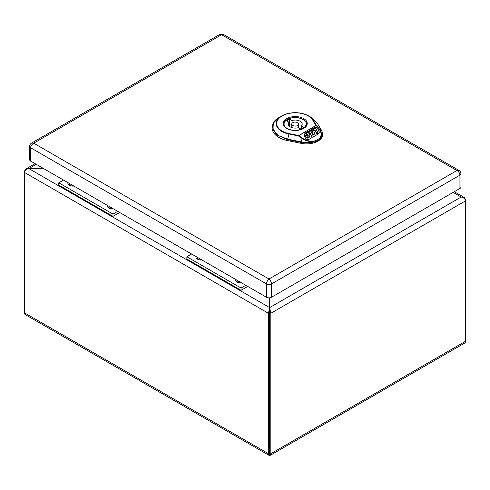 <?xml version="1.0" encoding="UTF-8"?>
<svg xmlns="http://www.w3.org/2000/svg" width="490" height="490" viewBox="0 0 490 490"><rect width="100%" height="100%" fill="white"/><g stroke="black" fill="none" stroke-linecap="round" stroke-linejoin="round"><path stroke-width="0.73" d="M269.629 397.029L269.629 399.307M304.805 127.369A11.148 6.437 0 0 0 306.373 124.08A11.148 6.437 0 0 0 299.488 118.133A11.148 6.437 0 0 0 287.342 119.529A11.148 6.437 0 0 0 284.078 124.08A11.148 6.437 0 0 0 285.646 127.369M298.447 127.645L300.786 128.999A10.174 5.874 0 0 0 303.739 127.29L301.405 125.942A6.964 4.024 0 0 0 302.189 124.08A6.964 4.024 0 0 0 292.003 120.516L289.664 119.162A10.174 5.874 0 0 0 286.705 120.871L289.045 122.218A6.964 4.024 0 0 0 288.261 124.08A6.964 4.024 0 0 0 298.447 127.645M292.763 122.659A3.485 2.009 0 0 0 291.74 124.08A3.485 2.009 0 0 0 293.89 125.936A3.485 2.009 0 0 0 297.687 125.501A3.485 2.009 0 0 0 298.71 124.08A3.485 2.009 0 0 0 296.56 122.224A3.485 2.009 0 0 0 292.763 122.659M289.045 122.218L289.045 125.942M289.664 119.162L289.664 126.5M292.003 120.516L292.003 123.315M301.405 125.942L301.405 128.748M312.657 119.952A18.504 10.682 0 0 0 282.111 115.94A18.504 10.682 0 0 0 289.063 133.574L298.539 135.497A0.698 0.404 60 0 1 298.673 135.595L316.117 125.526L319.125 128.711L316.454 125.495A0.698 0.343 140.2 0 0 316.117 125.526A0.698 0.404 -120 0 0 315.989 125.428L312.657 119.952A0.698 0.539 -31.3 0 1 313.122 120.026L316.454 125.495A0.698 0.539 148.7 0 0 315.989 125.428L298.379 135.932L288.898 134.009A19 10.97 180 0 1 281.762 115.903A19 10.97 180 0 1 308.633 115.903A19 10.97 180 0 1 313.122 120.026L316.687 122.39L311.303 117.453L316.822 122.525L321.618 130.413L322.585 133.458L320.956 137.757C319.333 139.907 316.877 141.322 313.6 142.008L313.508 141.518C309.343 141.598 306.624 141.31 302.14 138.517L302.434 138.18L298.673 135.595L298.379 135.932L302.14 138.517L301.307 141.929C305.472 142.725 309.539 142.584 313.508 141.518L313.429 141.194C309.441 141.432 305.778 140.428 302.434 138.18M318.794 128.735C321.109 131.577 321.667 134.376 320.466 137.126C318.91 139.191 316.565 140.55 313.429 141.194L313.6 142.008C309.576 143.086 305.454 143.227 301.24 142.425L301.307 141.929L287.648 139.16L287.581 139.65L276.286 134.67L272.226 126.806L273.42 122.886M320.466 137.126L320.956 137.757L320.466 137.126M321.489 130.279L319.125 128.711C321.532 131.804 322.083 134.677 320.779 137.322C322.628 135.026 322.861 132.68 321.489 130.279L316.687 122.39M309.986 136.079L309.876 135.43L309.472 136.771L307.659 137.819L306.391 137.414L305.717 136.33L306.391 137.739L307.659 138.143L309.472 137.096L309.876 135.748M307.726 134.854L307.126 134.542L304.431 136.091M312.081 137.561L310.054 133.329L308.951 133.488M305.717 136.012L307.843 134.781L307.659 134.395L307.126 134.223L304.315 135.84L305.864 139.08L308.173 139.815L312.204 137.494L310.054 133.011L308.829 133.237L309.876 135.43M308.179 136.287L308.161 135.448L307.322 135.932L308.179 136.287L308.161 135.767L307.444 136.183M308.161 135.448L308.161 135.767M317.618 132.073L316.301 132.833L315.015 130.15L313.612 130.499L313.147 129.519L314.899 128.509L316.099 128.888L317.618 132.392L316.301 133.158L315.015 130.469L313.667 130.787M316.301 132.833L316.301 133.158M314.482 129.979L314.482 130.297M313.147 129.519L313.355 130.285M316.522 133.623L317.845 132.539L318.194 133.592L316.871 134.352L316.522 133.623M316.871 134.352L316.522 133.304M318.194 133.274L316.871 134.033M308.498 132.87L308.369 132.276L312.155 130.089L313.551 130.536L314.696 133.36M314.592 133.035L314.188 134.376L312.559 135.032M319.333 132.318L317.587 128.282L315.278 127.547L305.276 133.317L304.118 135.044M314.592 132.71L314.188 134.052L312.559 134.713L313.526 136.728L318.175 134.046L319.339 132.159L317.587 127.963L315.278 127.222L305.276 132.998L304.118 134.726L307.481 132.784L308.816 133.213L308.369 132.276M312.975 133.525L312.449 131.626L311.916 131.461L311.352 132.19L312.02 133.592L312.975 133.525L312.449 131.951L311.916 131.779L311.352 132.508M272.22 126.806L272.183 127.719A23.024 13.291 0 0 0 287.569 140.587L301.228 143.356A16.072 9.279 0 0 0 322.622 134.376L322.585 133.464M219.857 34.386L221.596 34.698L33.706 143.178L31.556 143.098L219.857 34.386L223.354 34.392L459.038 170.465L456.882 170.538C458.738 171.592 459.755 173.129 459.932 175.144A3.485 2.009 180 0 0 460.955 173.723L460.955 187.033A3.485 2.009 180 0 1 459.932 188.454L271.454 297.277A3.485 2.009 180 0 1 266.529 297.277L30.656 161.094A3.485 2.009 180 0 1 29.633 159.673L29.633 146.363A3.485 2.009 180 0 0 30.656 147.784C30.57 146.222 31.587 144.685 33.706 143.178L268.992 279.018C267.491 280.274 266.67 281.928 266.529 283.967L30.656 147.784L30.656 161.094M223.348 34.392L221.596 34.698L456.882 170.538L268.992 279.018C270.719 280.752 271.54 282.399 271.454 283.967A3.485 2.009 180 0 1 266.529 283.967L266.529 297.277M58.782 182.801L58.782 185.079L112.976 216.366L119.676 212.495L112.976 216.36L112.976 214.087L117.704 211.355L112.976 214.087L112.976 216.366L58.782 185.073L58.782 182.801L112.976 214.087L58.782 182.801L63.516 180.069M109.736 206.749A3.62 2.089 0 0 0 108.958 207.631A3.62 2.089 0 0 1 109.729 206.749M70.321 184.001A3.62 2.089 0 0 0 69.549 184.877A3.62 2.089 0 0 1 70.321 183.995M69.696 183.634A3.62 2.089 0 0 0 69.445 184.393A3.62 2.089 180 0 1 69.69 183.634M109.105 206.388A3.62 2.089 0 0 0 108.86 207.148A3.62 2.089 180 0 1 109.105 206.388M70.046 185.545A3.62 2.089 180 0 1 69.445 184.393M73.898 186.059A5.225 3.02 180 0 1 69.378 185.214A5.225 3.02 180 0 1 67.914 182.605M109.46 208.299A3.62 2.089 180 0 1 108.86 207.148M113.306 208.814A5.225 3.02 180 0 1 108.786 207.968A5.225 3.02 180 0 1 107.322 205.359M191.596 254.016L186.868 256.748L186.868 259.026L241.062 290.313L247.762 286.442L241.062 290.307L241.062 288.034L245.79 285.303L241.062 288.034L241.062 290.313M237.815 280.703A3.62 2.089 0 0 0 237.044 281.579A3.62 2.089 0 0 1 237.815 280.703M198.407 257.948A3.62 2.089 0 0 0 197.629 258.824A3.62 2.089 0 0 1 198.407 257.948M186.868 256.748L241.062 288.034L186.868 256.748L186.868 259.02L241.062 290.307M197.776 257.587A3.62 2.089 0 0 0 197.531 258.34A3.62 2.089 180 0 1 197.776 257.587M237.191 280.341A3.62 2.089 0 0 0 236.946 281.095A3.62 2.089 180 0 1 237.191 280.335M198.132 259.492A3.62 2.089 180 0 1 197.531 258.34M201.984 260.012A5.225 3.02 180 0 1 197.458 259.167A5.225 3.02 180 0 1 195.994 256.558M237.54 282.246A3.62 2.089 180 0 1 236.946 281.095M241.392 282.767A5.225 3.02 180 0 1 236.872 281.921A5.225 3.02 180 0 1 235.408 279.306M453.134 192.386L461.163 197.023L269.635 307.604L269.629 312.608L270.817 313.294L465.5 200.894L465.5 199.522L464.232 197.47L461.163 197.023L445.104 197.023L461.163 197.023C463.791 197.629 465.237 198.922 465.5 200.894L465.5 341.285L270.817 453.685L270.817 313.294L269.635 307.604L269.635 297.828L269.629 307.604L268.447 313.294L268.447 453.685A3.902 2.254 120 0 0 269.255 455.467A3.902 2.254 120 0 0 269.629 455.614L269.635 307.604L28.837 168.585L43.622 168.585L28.837 168.578L25.768 169.032L24.5 171.084L24.5 172.449C24.763 170.477 26.209 169.191 28.837 168.585L36.223 164.315M465.5 341.285A3.902 2.254 60 0 1 464.692 343.067L270.008 455.467A3.902 2.254 60 0 1 269.635 455.614L269.629 454.365M270.817 453.685A3.902 2.254 60 0 1 270.008 455.467M71.411 184.626A2.089 1.207 0 0 0 70.983 185.361A2.089 1.207 0 0 0 71.203 185.9M110.82 207.38A2.089 1.207 0 0 0 110.391 208.115A2.089 1.207 0 0 0 110.611 208.654M199.497 258.579A2.089 1.207 0 0 0 199.063 259.308A2.089 1.207 0 0 0 199.283 259.847M238.906 281.327A2.089 1.207 0 0 0 238.477 282.062A2.089 1.207 0 0 0 238.697 282.601M72.961 185.52A2.089 1.207 0 0 0 71.467 185.955M112.369 208.275A2.089 1.207 0 0 0 110.875 208.709M201.047 259.467A2.089 1.207 0 0 0 199.553 259.902M240.455 282.222A2.089 1.207 0 0 0 238.961 282.657M268.447 453.685L24.5 312.841L24.5 172.449L268.447 313.294L269.629 312.608L269.629 452.999M24.5 312.841A3.902 2.254 120 0 0 25.309 314.629L269.255 455.467M289.063 133.574L287.648 139.16L278.197 135.503L272.985 129.672L273.31 123.106L279.086 117.453C276.158 119.523 273.389 120.552 272.22 126.8M283.906 124.08A11.319 6.535 180 0 1 295.225 117.545A11.319 6.535 180 0 1 306.544 124.08L304.143 127.89L298.177 130.101C293.914 130.652 290.209 130.083 287.073 128.38C284.953 127.082 283.894 125.648 283.906 124.08M286.73 128.417A12.017 6.94 180 0 1 292.114 116.81A12.017 6.94 180 0 1 306.832 125.305A12.017 6.94 180 0 1 286.73 128.417M301.228 143.356L301.24 142.425L287.581 139.65L287.569 140.587M310.054 133.011L310.054 133.329M309.521 132.839L309.521 133.158M307.126 134.223L307.126 134.542M307.659 134.395L307.659 134.713M306.391 137.414L306.391 137.739M307.659 137.819L307.659 138.143M309.472 136.771L309.472 137.096M315.015 130.15L315.015 130.469M305.276 132.998L305.276 133.317M315.278 127.222L315.278 127.547M317.587 127.963L317.587 128.282M319.076 131.069L319.076 131.387M313.233 134.603L313.233 134.922M314.188 134.052L314.188 134.376M312.449 131.951L312.449 131.626M311.916 131.461L311.916 131.779M459.932 188.454L459.932 175.144L271.454 283.967L271.454 297.277M306.373 125.152L306.373 124.08M284.078 125.152L284.078 124.08M298.71 127.798L298.71 124.08M291.74 127.565L291.74 124.08M279.092 117.453L281.762 115.903C290.717 111.64 299.678 111.64 308.633 115.903L311.303 117.453M31.562 143.098C30.331 143.815 29.688 144.905 29.633 146.363M460.955 173.723C460.502 171.684 459.859 170.594 459.038 170.465M454.273 191.725L464.232 197.47M25.768 169.032L35.084 163.654"/></g></svg>
